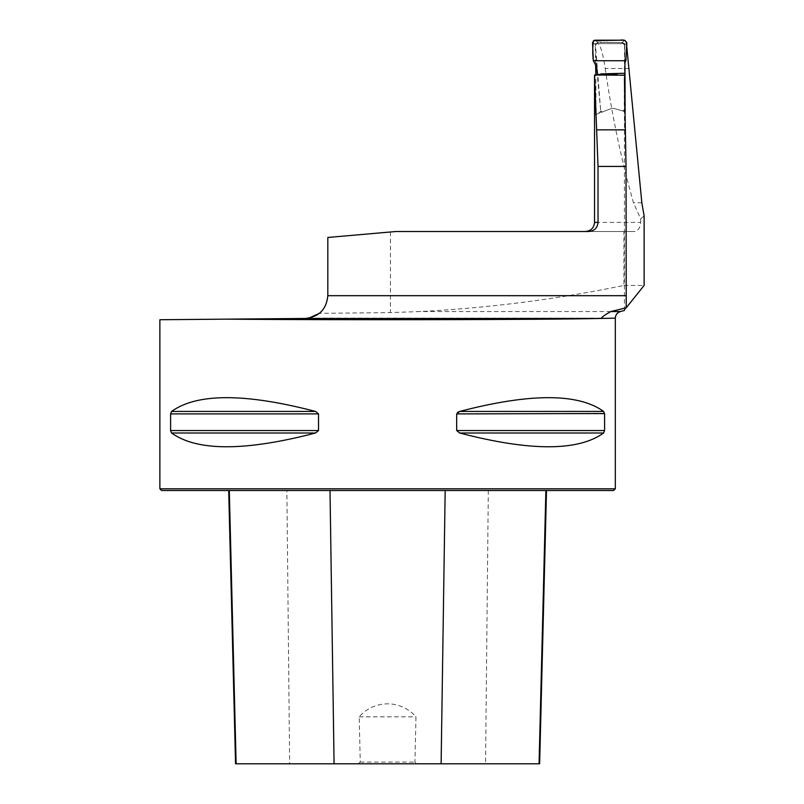 <?xml version="1.0" encoding="UTF-8"?>
<svg xmlns="http://www.w3.org/2000/svg" width="804" height="804" viewBox="0 0 804 804"><rect width="100%" height="100%" fill="white"/><g stroke="black" fill="none" stroke-linecap="round" stroke-linejoin="round"><path stroke-width="0.6" stroke-dasharray="4.02 3.01" d="M588.86 231.502L634.145 231.502C638.004 231.14 640.185 228.105 640.687 222.396L594.538 222.396M623.954 231.502L395.96 231.502L327.821 237.461L327.821 295.691C327.59 302.917 324.796 308.796 319.439 313.339L390.442 312.595L419.648 311.55C488.098 308.073 556.207 299.379 623.954 285.45L623.954 231.502L634.145 231.502M159.875 488.822L615.321 488.822M159.875 319.731L305.249 318.464M171.574 411.437L170.599 413.899L170.599 430.532L171.574 433.004C197.07 451.366 245.059 451.366 315.53 433.004L318.525 430.532L318.525 413.899L315.53 411.437C245.059 393.076 197.07 393.076 171.574 411.437L315.53 411.437M457.526 412.422L456.672 413.899L456.672 430.532L459.657 433.004C530.127 451.366 578.116 451.366 603.613 433.004L604.588 430.532L604.588 413.899L603.613 411.437C578.116 393.076 530.127 393.076 459.657 411.437L603.613 411.437M624.427 77.948L624.577 111.495L613.683 108.379L611.522 108.47L601.643 112.258L594.849 112.238L594.538 75.003M594.849 112.238L594.849 114.871L596.055 114.409L595.864 75.023M595.613 64.742L595.191 43.627L624.738 43.627L624.989 69.757M629.321 68.491L605.241 68.491C602.688 52.491 600.186 44.21 597.724 43.627L595.191 43.627M605.241 68.491C611.794 114.53 621.201 159.272 633.472 202.729L640.687 218.859L640.687 222.396M624.427 75.455L594.538 75.194M624.577 111.495L613.683 108.379L623.18 111.103L624.648 110.007L624.698 104.128M597.724 43.627L624.738 43.627M625.894 43.627L626.617 45.054M626.226 307.791L624.427 310.404L626.226 307.791M644.125 215.904L640.687 218.859M623.954 285.45L644.125 285.45M358.112 763.8L360.252 762.091L359.207 716.836C374.523 699.41 400.905 699.611 415.98 716.836L414.934 762.091L417.075 763.8L235.552 763.8M286.877 490.53L546.499 490.53L228.688 490.53L286.877 490.53L289.641 763.8M539.635 763.8L417.075 763.8M161.584 490.53L613.613 490.53M359.207 716.836L415.98 716.836M360.252 762.091L414.934 762.091M596.055 114.409L611.522 108.47L613.683 108.379A3.417 3.417 0 0 0 611.522 108.47L613.683 108.379L623.18 111.103M594.849 114.871L601.643 112.258M624.477 40.2L622.356 42.491L597.724 42.491L595.452 44.934L600.719 111.042L597.332 75.033M600.307 111.203L601.854 112.178L611.522 108.47L602.256 112.027L600.719 111.042M596.689 66.973L595.452 44.934M624.487 44.913L622.226 42.622L624.487 44.913L624.266 109.897L622.809 110.992M622.396 42.19L624.678 44.532L626.718 42.572M624.949 62.4L624.678 44.532M622.226 42.622L597.633 42.14L595.372 44.582M624.778 59.215L625.924 60.712M596.538 59.767L593.322 60.712M595.613 45.074L597.864 42.612M390.442 231.984L390.442 312.595M615.321 318.153L308.776 318.153M610.819 311.55L419.648 311.55M488.309 490.53L485.556 763.8M315.53 433.004L171.574 433.004M318.525 430.532L170.599 430.532M318.525 413.899L170.599 413.899M604.588 413.899L456.672 413.899M604.588 430.532L456.672 430.532M603.613 433.004L459.657 433.004M641.833 202.729L633.472 202.729M592.528 42.562L595.362 44.471M597.633 42.14L594.769 40.2M624.427 310.394L624.427 75.234"/><path stroke-width="1.21" d="M598.025 222.396L594.538 222.396L594.538 75.003L598.025 166.428L598.025 222.396C597.472 227.934 594.417 230.969 588.86 231.502L395.96 231.502L327.821 237.461L327.821 295.691C326.464 309.399 318.947 316.987 305.249 318.464L308.776 318.153L319.439 313.339M624.427 77.948L626.035 166.428L626.226 307.791L644.125 285.45L644.125 215.904L641.833 202.729L626.617 45.054M615.321 488.822L159.875 488.822L159.875 319.731L226.477 319.148C334.353 320.163 548.117 319.761 599.985 318.464L615.321 318.153L615.321 488.822L613.613 490.53L161.584 490.53L159.875 488.822M318.525 430.532L170.599 430.532L170.599 413.899L171.574 411.437C197.07 393.076 245.059 393.076 315.53 411.437L318.525 413.899L318.525 430.532L315.53 433.004C245.059 451.366 197.07 451.366 171.574 433.004L170.619 430.904M603.613 411.437L604.588 413.899L604.588 430.532L603.613 433.004C578.116 451.366 530.127 451.366 459.657 433.004L456.672 430.532L456.672 413.899L459.657 411.437C530.127 393.076 578.116 393.076 603.613 411.437L459.657 411.437L457.526 412.422M456.672 413.899L604.568 413.527M626.226 307.791L610.819 311.55L620.376 311.55L610.819 311.55C605.744 314.344 602.578 316.545 601.312 318.153M599.985 318.464L305.249 318.464L226.477 319.148M595.864 75.023L595.613 64.742M624.577 111.495L625.12 111.655L624.989 69.757M594.538 75.003L624.427 75.184M228.688 490.53L235.552 763.8L539.635 763.8L546.499 490.53M625.924 60.712L626.527 47.104C627.673 41.547 625.432 39.245 619.794 40.2L593.483 40.602C592.558 47.044 592.498 53.747 593.322 60.712L625.924 60.712L593.322 60.712L592.528 42.562L594.769 40.2L624.477 40.2L626.718 42.572L625.924 60.712L624.949 62.4L624.698 104.128M597.332 75.033L596.689 66.973L593.322 60.712M626.035 295.691L327.821 295.691M626.035 166.428L598.025 166.428M596.638 129.836L625.391 129.836M445.175 490.53L441.115 763.8M545.886 490.53L539.072 763.8M229.301 490.53L236.125 763.8M330.012 490.53L334.082 763.8M459.657 433.004L603.613 433.004M456.672 430.532L604.588 430.532M171.574 411.437L315.53 411.437M170.599 413.899L318.525 413.899M171.574 433.004L315.53 433.004M615.321 318.153C615.522 314.816 617.211 312.615 620.376 311.55L624.437 310.465M594.538 222.396C593.995 227.924 590.96 230.959 585.433 231.502M598.558 74.45L617.05 74.591M624.417 73.275L600.849 73.898"/></g></svg>
